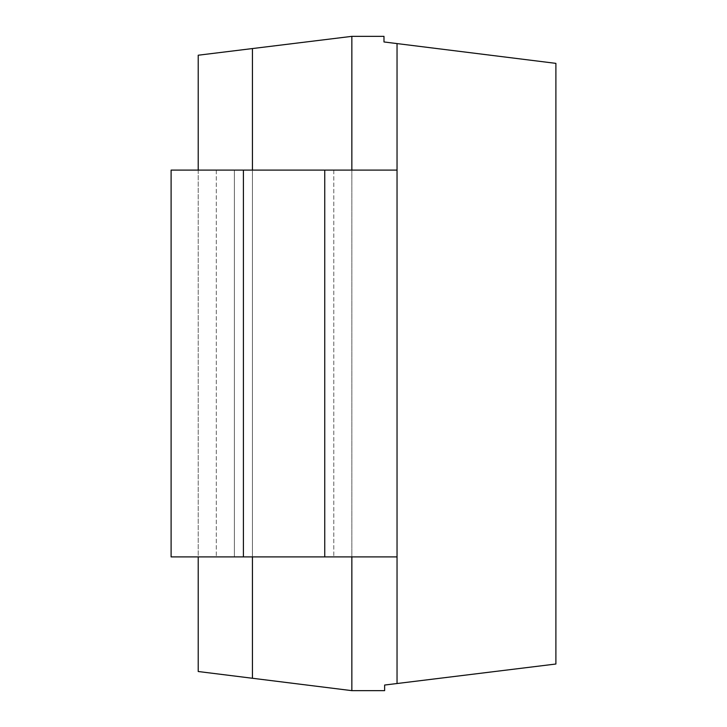 <?xml version="1.0" encoding="UTF-8"?>
<svg xmlns="http://www.w3.org/2000/svg" width="727" height="727" viewBox="0 0 727 727"><rect width="100%" height="100%" fill="white"/><g stroke="black" fill="none" stroke-linecap="round" stroke-linejoin="round"><path stroke-width="0.55" stroke-dasharray="3.63 2.73" d="M252.442 48.555L252.442 678.273L252.442 48.555L252.442 678.273L198.217 671.512L198.217 55.216L351.85 36.35L383.983 36.35L383.983 41.957L397.042 43.584L397.042 683.525L384.628 685.043L384.628 690.65L351.85 690.65L351.85 556.9L333.784 556.9L397.042 556.9L351.85 556.9L351.85 170.1L351.85 556.9M252.442 170.1L252.442 556.9M351.85 170.1L397.042 170.1L351.85 170.1L351.85 36.35M234.367 170.1L333.784 170.1L234.367 170.1L234.367 556.9L333.784 556.9L216.292 556.9L234.367 556.9L234.367 170.1M171.109 170.1L216.292 170.1L171.109 170.1L171.109 556.9L397.042 556.9L397.042 170.1L171.109 170.1L171.109 556.9L171.109 170.1M216.292 170.1L216.292 556.9L216.292 170.1M397.042 556.9L397.042 683.525L555.891 664.015L555.891 63.367L397.042 43.584L397.042 683.525M397.042 43.584L397.042 170.1M252.442 678.273L351.85 690.65M198.217 170.1L198.217 556.9M333.784 170.1L333.784 556.9L333.784 170.1M324.742 556.9L324.742 170.1M243.409 556.9L243.409 170.1"/><path stroke-width="1.09" d="M397.042 170.1L397.042 556.9L171.109 556.9L171.109 170.1L397.042 170.1L397.042 43.584L383.983 41.957L383.983 36.35L351.85 36.35L198.217 55.216L198.217 170.1M351.85 556.9L351.85 690.65L198.217 671.512L198.217 556.9M252.442 48.555L252.442 170.1M252.442 556.9L252.442 678.273M351.85 36.35L351.85 170.1M397.042 556.9L397.042 683.525L384.628 685.043L384.628 690.65L351.85 690.65M397.042 43.584L555.891 63.367L555.891 664.015L397.042 683.525M243.409 556.9L243.409 170.1M324.742 556.9L324.742 170.1"/></g></svg>
